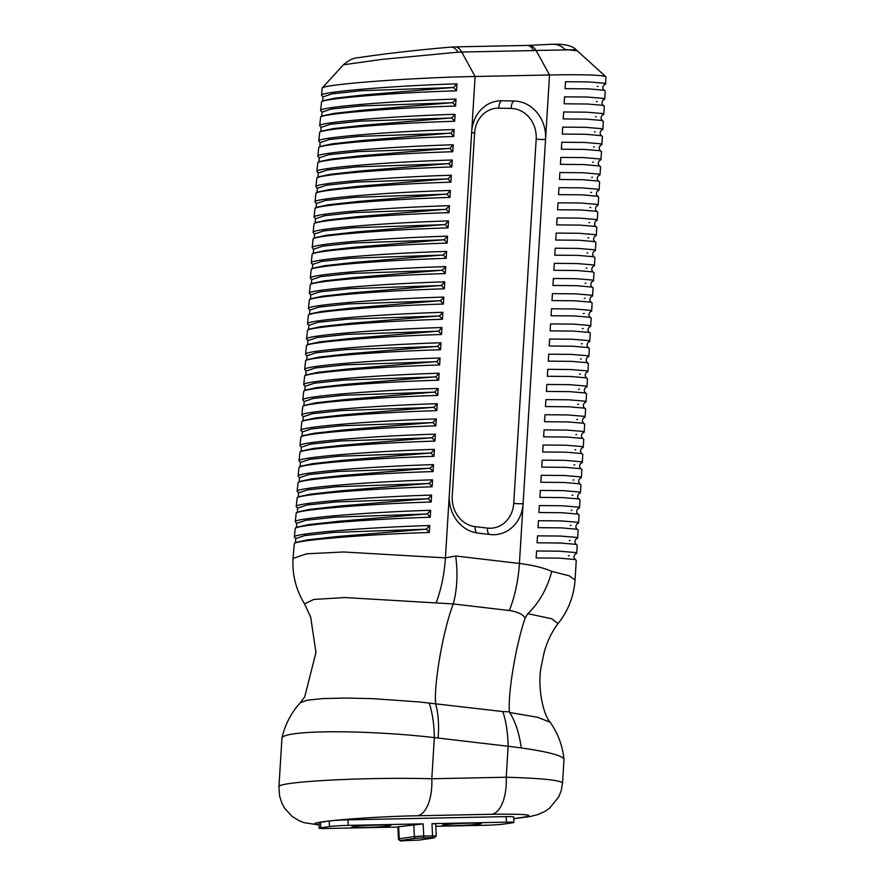 <?xml version="1.0" encoding="UTF-8"?>
<svg xmlns="http://www.w3.org/2000/svg" width="885" height="885" viewBox="0 0 885 885"><rect width="100%" height="100%" fill="white"/><g stroke="black" fill="none" stroke-linecap="round" stroke-linejoin="round"><path stroke-width="1.33" d="M322.959 96.907L322.693 100.824L334.851 98.18L365.029 94.806L451.992 87.582L361.511 90.701L332.107 93.854L322.959 96.907L321.576 95.259C319.673 91.907 392.863 85.745 456.948 83.854L453.607 87.416L456.527 90.812C395.728 92.615 325.536 98.29 321.576 101.731L320.635 110.492C318.733 107.14 391.922 100.978 456.018 99.087L455.587 106.034C394.787 107.837 324.596 113.523 320.635 116.964L319.695 125.725C317.803 122.373 390.993 116.201 455.078 114.32L454.647 121.267C393.847 123.07 323.656 128.756 319.695 132.197L318.766 140.958C316.863 137.606 390.053 131.434 454.138 129.542L453.706 136.5C392.907 138.303 322.715 143.989 318.755 147.43L317.826 156.18C315.923 152.828 389.112 146.667 453.197 144.775L452.766 151.733C391.978 153.536 321.775 159.211 317.815 162.652L316.885 171.413C314.983 168.061 388.172 161.9 452.257 160.008L451.826 166.955C391.037 168.758 320.835 174.445 316.874 177.885L315.945 186.647C314.042 183.295 387.232 177.122 451.317 175.241L450.885 182.188C390.097 183.991 319.894 189.678 315.934 193.118L315.005 201.88C313.102 198.528 386.291 192.355 450.376 190.463L449.945 197.421C389.157 199.225 318.954 204.911 314.994 208.351L314.064 217.102C312.162 213.75 385.351 207.588 449.436 205.696L449.016 212.654C388.216 214.458 318.025 220.133 314.064 223.573L313.124 232.335C311.221 228.983 384.411 222.821 448.496 220.929L448.075 227.887C387.276 229.68 317.084 235.366 313.124 238.806L312.184 247.568C310.281 244.216 383.47 238.043 447.567 236.162L447.135 243.109C386.336 244.913 316.144 250.599 312.184 254.039L311.243 262.801C309.352 259.449 382.541 253.276 446.626 251.395L446.195 258.343C385.395 260.146 315.204 265.832 311.243 269.272L310.314 278.023C308.411 274.682 381.601 268.509 445.686 266.617L445.255 273.576C384.455 275.379 314.263 281.054 310.303 284.494L309.374 293.256C307.471 289.904 380.661 283.742 444.746 281.85L444.314 288.809C383.515 290.601 313.323 296.287 309.363 299.727L308.434 308.489C306.531 305.137 379.72 298.975 443.805 297.083L443.374 304.031C382.585 305.834 312.383 311.52 308.423 314.96L307.493 323.722C305.591 320.37 378.78 314.197 442.865 312.316L442.434 319.264C381.645 321.067 311.443 326.753 307.482 330.194L306.553 338.955C304.65 335.603 377.84 329.43 441.925 327.538L441.504 334.497C380.705 336.3 310.502 341.975 306.542 345.427L305.613 354.177C303.71 350.825 376.899 344.663 440.984 342.772L440.564 349.73C379.765 351.522 309.562 357.208 305.613 360.649L304.672 369.41C302.77 366.058 375.959 359.896 440.044 358.005L439.624 364.952C378.824 366.755 308.622 372.441 304.672 375.882L303.732 384.643C301.829 381.291 375.019 375.118 439.115 373.238L438.683 380.185C377.884 381.988 307.692 387.674 303.732 391.115L302.792 399.876C300.9 396.524 374.089 390.351 438.175 388.46L437.743 395.418C376.944 397.221 306.752 402.907 302.792 406.348L301.862 415.098C299.96 411.746 373.149 405.584 437.234 403.693L436.803 410.651C376.003 412.454 305.812 418.129 301.851 421.57L300.922 430.331C299.019 426.979 372.209 420.817 436.294 418.926L435.862 425.873C375.063 427.676 304.871 433.362 300.911 436.803L299.982 445.564C298.079 442.212 371.269 436.04 435.354 434.159L434.922 441.106C374.123 442.909 303.931 448.595 299.971 452.036L299.041 460.797C297.139 457.445 370.328 451.273 434.413 449.381L433.982 456.339C373.193 458.142 302.991 463.828 299.03 467.269L298.101 476.019C296.198 472.667 369.388 466.506 433.473 464.614L433.053 471.572C372.253 473.375 302.05 479.05 298.09 482.491L297.161 491.252C295.258 487.901 368.448 481.739 432.533 479.847L432.112 486.794C371.313 488.597 301.11 494.284 297.161 497.724L296.221 506.485C294.318 503.134 367.507 496.961 431.603 495.08L431.172 502.027C370.373 503.83 300.17 509.517 296.221 512.957L295.28 521.719C293.389 518.367 366.567 512.194 430.663 510.302L430.232 517.26C369.432 519.064 299.23 524.75 295.28 528.19L294.34 536.941C292.448 533.589 365.638 527.427 429.723 525.535L429.291 532.493C368.492 534.297 298.289 539.972 294.34 543.412L293.023 558.346M453.596 87.626L451.992 87.582M456.948 83.854L456.527 90.812M451.981 87.582L453.607 87.416M605.639 83.942L605.915 76.785C602.464 74.971 583.669 74.362 549.53 74.982L475.101 76.497C411.149 77.648 323.069 84.329 322.129 88.113L321.576 95.259M450.742 47.115A20.864 9.735 85.5 0 1 450.885 47.104A20.864 9.735 85.5 0 1 457.999 52.204L461.704 52.038L475.101 76.497L445.42 557.871L343.546 551.986L306.708 553.789L293.012 558.435C292.161 574.774 295.999 589.919 304.54 603.869L313.733 599.433L345.117 597.552L453.275 603.946C457.18 589.266 457.987 573.281 455.687 556.001L445.42 557.871A76.497 34.825 -83.3 0 1 436.228 602.619M296.663 523.356L296.398 527.272L308.555 524.628L338.745 521.265L425.696 514.03L335.216 517.15L305.812 520.303L296.663 523.356L295.28 521.719M329.485 826.557L320.79 827.818A13.906 0.708 177.3 0 0 319.208 828.216L318.954 822.674A13.906 0.708 -2.7 0 1 320.536 822.265L329.22 821.003L329.485 826.557A13.906 0.708 177.3 0 1 348.236 825.373L423.163 823.858L397.874 826.833L398.449 838.98C399.544 840.861 401.071 841.447 403.018 840.739A1.737 0.808 -91.2 0 0 403.062 840.739L400.861 840.473A1.737 1.538 -98.2 0 1 399.235 838.77L398.449 838.98M319.208 828.216A13.906 0.708 177.3 0 0 326.665 828.493L397.885 827.055M434.447 837.852A1.737 1.538 -98.2 0 1 434.192 837.907L436.272 835.949L435.697 823.813L431.969 823.669L432.544 835.816A1.737 0.808 88.8 0 1 431.825 837.664L434.026 837.918L418.904 840.108L403.062 840.739M435.818 826.28L484.88 825.285A13.906 0.708 177.3 0 0 503.631 824.101L512.327 822.84A13.906 0.708 177.3 0 0 513.897 822.442A13.906 0.708 177.3 0 0 506.441 822.165L431.969 823.669M329.22 821.003A13.906 0.708 -2.7 0 1 347.971 819.831L506.187 816.612A13.906 0.708 -2.7 0 1 513.643 816.888L513.897 822.442M491.772 814.266A34.769 16.162 -91.2 0 0 506.231 777.24L431.803 778.756A34.769 16.162 88.8 0 1 417.344 815.771L491.772 814.266C532.305 813.813 539.629 815.273 513.72 818.636M562.528 783.17L563.977 759.673A104.319 11.184 -176.5 0 0 563.977 759.474A104.319 11.184 -176.5 0 0 521.309 747.958A104.319 11.184 -176.5 0 0 508.134 746.265L434.336 737.614L431.803 778.756C366.379 776.886 276.452 781.643 278.941 786.853L278.941 786.942M513.731 818.736L529.861 816.578L537.372 814.731L544.717 811.512L549.53 808.237L558.756 796.876L561.212 790.681L562.528 783.114C561.057 780.238 542.295 778.28 506.231 777.24L508.134 746.265A76.497 34.825 96.7 0 0 502.824 711.562L419.413 701.96L373.094 698.663L345.449 698.033L322.76 698.586L307.25 700.223L300.303 702.723C291.11 712.879 285.003 724.638 281.972 738.001A104.319 11.184 -176.5 0 0 281.939 738.178L278.941 786.853L279.572 795.936L281.784 802.938L284.583 808.127L291.895 816.236L299.318 820.837L304.042 822.663L319.054 824.964M453.275 603.946L509.329 610.517C517.581 611.778 522.847 614.29 525.148 618.062L527.781 613.67C539.076 602.928 547.074 588.824 551.786 571.378C543.589 567.772 532.792 565.139 519.406 563.468L455.687 556.001M471.683 131.832A34.769 30.732 -98.2 0 1 497.459 101.034A34.769 30.732 -98.2 0 1 501.994 100.757L514.362 101.045A34.769 30.732 -98.2 0 1 545.558 139.332L523.101 503.62A34.769 30.732 -98.2 0 1 497.326 534.429A34.769 30.732 -98.2 0 1 490.224 534.518L477.922 533.08A34.769 30.732 -98.2 0 1 449.292 494.969M576.268 560.371L575.062 559.508L559.386 558.147L536.144 557.948L536.576 550.99L559.409 551.189L575.416 552.528L576.71 553.324L574.951 554.364M569.232 555.636L568.38 555.78M577.197 545.226L576.002 544.363L560.316 543.014L537.073 542.804L537.505 535.856L560.349 536.044L576.356 537.394L577.651 538.191L575.881 539.231M570.15 540.503L569.287 540.647M578.137 530.093L576.931 529.23L561.256 527.869L538.014 527.67L538.445 520.712M538.434 520.712L561.278 520.911L577.285 522.261L578.58 523.046L576.821 524.097M571.102 525.358L570.25 525.502M579.067 514.948L577.861 514.096L562.185 512.736L538.943 512.526L539.374 505.578L562.207 505.766L578.215 507.116L579.52 507.913L577.75 508.952M571.987 510.236L571.135 510.38M539.883 497.392L540.304 490.434L563.159 490.633L579.133 491.983L580.427 492.779L578.657 493.819M572.894 495.091L572.042 495.246M579.509 507.824L580.007 499.726L578.779 498.952L563.125 497.602L539.872 497.392M580.936 484.681L579.73 483.818L564.055 482.458L540.812 482.248L541.244 475.3L564.077 475.488L580.084 476.838L581.379 477.634L579.62 478.674M573.9 479.947L573.049 480.09M581.379 477.546L581.876 469.448L580.649 468.674L564.995 467.324L541.742 467.114L542.173 460.156L565.017 460.355L581.003 461.704L582.297 462.501L580.527 463.541M574.808 464.813L573.956 464.957M582.806 454.403L581.6 453.54L565.924 452.18L542.671 451.981L543.102 445.022L565.946 445.221L581.954 446.56L583.248 447.356L581.489 448.396M575.77 449.668L574.918 449.812M583.735 439.259L582.54 438.396L566.854 437.046L543.611 436.836L544.043 429.889L566.876 430.077L582.894 431.426L584.177 432.223L582.418 433.263M576.677 434.535L575.825 434.679M584.664 424.125L583.469 423.262L567.783 421.902L544.54 421.702L544.972 414.744L567.816 414.943L583.823 416.293L585.118 417.078L583.348 418.118M577.606 419.401L576.755 419.545M585.605 408.981L584.41 408.129L568.723 406.768L545.481 406.558L545.912 399.611M545.901 399.611L568.745 399.799L584.753 401.148L586.047 401.945L584.288 402.985M578.547 404.257L577.684 404.401M586.534 393.847L585.339 392.984L569.652 391.635L546.41 391.424L546.841 384.466L569.674 384.665L585.693 386.015L586.987 386.8L585.217 387.84M579.476 389.123L578.624 389.267M547.35 376.28L547.771 369.333L570.615 369.521L586.611 370.87L587.917 371.667L586.158 372.707M580.438 373.979L579.586 374.123M587.463 378.714L586.268 377.851L570.582 376.49L547.339 376.28M588.403 363.569L587.209 362.706L571.522 361.357L548.28 361.146L548.711 354.188L571.544 354.387L587.552 355.737L588.846 356.533L587.087 357.573M581.345 358.845L580.483 358.989M589.333 348.436L588.138 347.573L572.451 346.212L549.209 346.013L549.64 339.055L572.484 339.254L588.492 340.592L589.786 341.389L588.016 342.429M582.275 343.701L581.423 343.856M590.273 333.291L589.067 332.428L573.392 331.078L550.138 330.868L550.57 323.921L573.414 324.109L589.421 325.459L590.715 326.255L588.956 327.295M583.215 328.567L582.352 328.711M591.202 318.158L589.996 317.295L574.321 315.934L551.078 315.735L551.51 308.776L574.343 308.976L590.35 310.325L591.645 311.111L589.886 312.162M584.166 313.423L583.315 313.567M592.131 303.024L590.937 302.161L575.25 300.8L552.008 300.59L552.439 293.643L575.283 293.831L591.28 295.181L592.585 295.977L590.815 297.017M585.096 298.289L584.255 298.433M592.574 295.889L593.072 287.791L592.065 287.083L576.201 285.667L552.937 285.457L553.379 278.498M553.368 278.498L576.223 278.698L592.198 280.047L593.503 280.844L591.733 281.884M586.014 283.156L585.151 283.3M594.001 272.746L592.806 271.883L577.12 270.522L553.877 270.312L554.309 263.365L577.142 263.553L593.16 264.903L594.454 265.699L592.684 266.739M586.943 268.011L586.091 268.155M554.818 255.179L555.238 248.22L578.082 248.419L594.089 249.769L595.384 250.566L593.625 251.605M587.883 252.878L587.02 253.021M594.93 257.601L593.735 256.738L578.06 255.389L554.806 255.179M595.373 250.466L595.87 242.379L594.654 241.605L578.978 240.244L555.747 240.045L556.178 233.087L579 233.286L594.997 234.625L596.302 235.421L594.532 236.461M588.813 237.733L587.95 237.877M596.8 227.334L595.605 226.46L579.918 225.111L556.676 224.901L557.107 217.953L579.941 218.141L595.948 219.491L597.253 220.288L595.483 221.327M589.764 222.6L588.923 222.743M597.729 212.19L596.534 211.327L580.859 209.966L557.605 209.767L558.037 202.809L580.881 203.008L596.888 204.358L598.183 205.143L596.424 206.194M590.704 207.455L589.853 207.599M598.172 205.055L598.669 196.957L597.452 196.193L581.799 194.833L558.546 194.623L558.977 187.675L581.821 187.863L597.795 189.213L599.101 190.009L597.331 191.049M591.611 192.322L590.749 192.465M599.101 190.009L599.61 181.823L598.382 181.049L582.728 179.699L559.475 179.489L559.906 172.531L582.761 172.73L598.736 174.079L600.03 174.865L598.26 175.916M592.496 177.188L591.634 177.343M600.03 174.876L600.539 166.69L599.543 165.982L583.646 164.555L560.415 164.344L560.847 157.397M560.836 157.397L583.669 157.585L599.665 158.935L600.959 159.731L599.2 160.771M593.47 162.043L592.618 162.187M600.97 159.731L601.468 151.545L600.251 150.771L584.576 149.421L561.344 149.211L561.776 142.253L584.598 142.452L600.605 143.801L601.9 144.598L600.141 145.638M594.41 146.91L593.558 147.054M562.285 134.066L562.705 127.119L585.538 127.318L601.534 128.657L602.829 129.453L601.07 130.493M595.351 131.765L594.488 131.909M601.9 144.598L602.408 136.412L601.181 135.637L585.505 134.277L562.274 134.077M603.338 121.367L602.132 120.493L586.456 119.143L563.214 118.933L563.645 111.986L586.478 112.174L602.486 113.523L603.78 114.32L602.021 115.36M596.302 116.632L595.45 116.776M603.78 114.22L604.278 106.134L603.05 105.359L587.397 103.999L564.143 103.799L564.575 96.841L587.419 97.04L603.404 98.379L604.698 99.175L602.928 100.226M597.209 101.498L596.346 101.642M605.196 91.089L604.001 90.226L588.326 88.865L565.072 88.655L565.504 81.708L588.348 81.896L604.355 83.245L605.65 84.042L603.88 85.082M598.116 86.365L597.264 86.509M565.128 87.88L565.084 88.588M528.356 45.389A20.864 10.487 86.2 0 1 528.588 45.367A20.864 10.487 86.2 0 1 536.1 50.478L576.069 49.726C572.296 45.71 564.575 43.885 552.904 44.261A20.864 17.833 89.1 0 1 564.907 49.405L577.274 50.799M552.472 44.261A20.864 17.833 89.1 0 1 552.904 44.25L527.117 45.434A20.864 9.702 88.8 0 1 533.688 50.578L536.1 50.478L549.53 74.982L545.558 139.332A6.958 0.741 -176.5 0 1 536.188 139.078L513.731 503.366A6.958 0.741 -176.5 0 0 523.101 503.62L519.406 563.468A76.497 34.825 -83.3 0 1 509.329 610.517M454.879 46.905A20.864 9.702 88.8 0 1 455.133 46.883L450.896 47.104C421.393 49.66 394.987 52.547 371.645 55.766L358.27 57.68C353.624 57.813 348.668 60.18 343.424 64.771L382.154 59.361L457.999 52.204M429.214 703.033A76.497 34.825 -83.3 0 1 434.336 737.614A104.319 11.184 -176.5 0 0 281.961 738.001M521.309 747.958C519.152 733.068 515.269 721.253 509.649 712.502L509.417 711.828L502.824 711.562M527.781 613.67L551.831 618.792L558.048 623.604C551.377 632.432 546.631 642.543 543.81 653.927L541.399 665.586C537.206 684.791 542.383 713.188 550.127 722.226L537.759 717.326L509.649 712.502M438.108 738.057C439.159 725.147 438.352 713.753 435.685 703.874M525.148 618.062C515.955 644.568 507.791 693.287 509.417 711.828M453.109 604.444C443.308 629.534 433.683 684.282 435.652 703.686M564.199 103.014L564.154 103.722M563.258 118.159L563.214 118.867M562.329 133.292L562.285 134M561.4 148.437L561.356 149.145M560.459 163.57L560.415 164.278M559.53 178.704L559.486 179.423M558.59 193.848L558.546 194.556M557.661 208.982L557.616 209.69M556.731 224.126L556.687 224.834M555.791 239.26L555.747 239.968M554.862 254.404L554.818 255.112M553.933 269.538L553.888 270.246M552.992 284.671L552.948 285.39M552.063 299.816L552.019 300.524M551.123 314.949L551.078 315.657M550.193 330.094L550.149 330.802M549.264 345.227L549.22 345.935M548.324 360.372L548.28 361.08M547.395 375.505L547.35 376.213M546.465 390.639L546.421 391.358M545.525 405.784L545.481 406.492M544.596 420.917L544.552 421.625M543.655 436.062L543.611 436.77M542.726 451.195L542.682 451.903M541.797 466.34L541.753 467.048M540.857 481.473L540.812 482.181M539.927 496.607L539.883 497.326M538.998 511.751L538.954 512.459M538.058 526.885L538.014 527.593M537.129 542.029L537.084 542.737M536.188 557.163L536.144 557.871M322.018 112.129L321.753 116.057L333.91 113.413L364.1 110.039L451.051 102.815L360.571 105.934L331.167 109.076L322.018 112.129L320.812 110.802M456.018 99.087L452.666 102.649L455.587 106.034M452.655 102.859L451.051 102.804L452.666 102.649M321.078 127.363L320.812 131.279L332.97 128.646L363.16 125.272L450.111 118.037L359.631 121.168L330.227 124.309L321.078 127.363L319.872 126.035M455.078 114.32L451.726 117.882L454.647 121.267M451.715 118.092L450.111 118.037L451.726 117.871M320.138 142.596L319.872 146.512L332.03 143.868L362.219 140.505L449.171 133.27L358.702 136.39L329.286 139.542L320.138 142.596L318.932 141.257M450.775 133.314L449.171 133.27L450.786 133.104L453.706 136.5M454.138 129.542L450.786 133.115M319.197 157.829L318.932 161.745L331.09 159.101L361.279 155.727L448.23 148.503L357.761 151.623L328.357 154.775L319.197 157.829L317.992 156.49M453.197 144.775L449.845 148.337L452.766 151.733M449.834 148.547L448.23 148.503L449.845 148.337M318.257 173.051L317.992 176.978L330.149 174.334L360.339 170.96L447.29 163.736L356.821 166.856L327.417 170.008L318.257 173.051L317.051 171.723M452.257 160.008L448.894 163.78L451.826 166.955M448.894 163.78L447.29 163.725L448.905 163.57M317.328 188.284L317.062 192.2L329.209 189.567L359.398 186.193L446.35 178.958L355.881 182.089L326.476 185.23L317.328 188.284L316.111 186.956M451.317 175.241L447.954 179.013L450.885 182.188M447.954 179.013L446.35 178.958L447.965 178.792M316.122 207.433L328.269 204.789L358.458 201.426L445.409 194.191L354.94 197.311L325.536 200.464L316.387 203.517L316.122 207.433L315.016 208.351M450.376 190.463L447.013 194.235L449.945 197.421M447.013 194.235L445.409 194.191L447.036 194.025M315.447 218.75L315.182 222.666L327.339 220.022L357.518 216.659L444.469 209.424L354 212.544L324.596 215.697L315.447 218.75L314.23 217.411M449.436 205.696L446.095 209.258L449.016 212.654M446.084 209.468L444.469 209.424L446.095 209.258M314.507 233.972L314.241 237.899L326.399 235.255L356.578 231.881L443.54 224.657L353.06 227.777L323.656 230.93L314.507 233.972L313.301 232.644M448.496 220.929L445.155 224.491L448.075 227.887M445.144 224.702L443.54 224.646M443.54 224.657L445.155 224.491M313.301 253.132L325.459 250.488L355.648 247.114L442.6 239.89L352.119 243.01L322.715 246.152L313.567 249.205L313.301 253.132L312.195 254.039M447.567 236.162L444.215 239.724L447.135 243.109M444.204 239.935L442.6 239.879L444.215 239.713M312.626 264.438L312.361 268.354L324.518 265.71L354.708 262.347L441.659 255.112L351.179 258.232L321.775 261.385L312.626 264.438L311.42 263.111M446.626 251.395L443.274 254.957L446.195 258.343M443.263 255.157L441.659 255.112L443.274 254.946M311.686 279.671L311.42 283.587L323.578 280.943L353.768 277.58L440.719 270.345L350.25 273.465L320.835 276.618L311.686 279.671L310.48 278.332M445.686 266.617L442.334 270.179L445.255 273.576M442.323 270.39L440.719 270.345L442.334 270.179M310.48 298.82L322.638 296.176L352.827 292.802L439.779 285.578L349.309 288.698L319.905 291.851L310.746 294.893L310.48 298.82L309.374 299.727M444.746 281.85L441.394 285.412L444.314 288.809M441.383 285.623L439.779 285.567L441.394 285.412M309.805 310.126L309.551 314.053L321.697 311.409L351.887 308.035L438.838 300.812L348.369 303.931L318.965 307.073L309.805 310.126L308.599 308.799M443.805 297.083L440.442 300.856L443.374 304.031M440.442 300.856L438.838 300.8L440.453 300.635M308.876 325.359L308.611 329.275L320.757 326.631L350.947 323.268L437.898 316.034L347.429 319.153L318.025 322.306L308.876 325.359L307.659 324.021M442.865 312.316L439.524 315.879L437.898 316.034L439.502 316.078L442.434 319.264M307.936 340.592L307.67 344.508L319.817 341.864L350.006 338.501L436.958 331.267L346.489 334.386L317.084 337.539L307.936 340.592L306.719 339.254M441.925 327.538L438.562 331.311L441.504 334.497M438.562 331.311L436.958 331.267L438.584 331.101M306.995 355.825L306.73 359.741L318.888 357.098L349.066 353.723L436.017 346.5L345.548 349.619L316.144 352.772L306.995 355.825L305.779 354.487M440.984 342.772L437.644 346.334L440.564 349.73M437.632 346.544L436.017 346.489L437.644 346.334M306.055 371.047L305.79 374.974L317.947 372.331L348.126 368.956L435.088 361.733L344.608 364.852L315.204 367.994L306.055 371.047L304.849 369.72M440.044 358.005L436.703 361.567L439.624 364.952M436.692 361.777L435.088 361.722L436.703 361.556M305.115 386.28L304.849 390.197L317.007 387.553L347.197 384.19L434.148 376.955L343.668 380.074L314.263 383.227L305.115 386.28L303.898 384.942M439.115 373.238L435.763 376.8L438.683 380.185M435.752 376.999L434.148 376.955L435.763 376.789M304.174 401.513L303.909 405.43L316.067 402.786L346.256 399.423L433.207 392.188L342.727 395.307L313.323 398.46L304.174 401.513L302.969 400.175M438.175 388.46L434.823 392.022L437.743 395.418M434.812 392.232L433.207 392.188L434.823 392.022M303.234 416.747L302.969 420.663L315.126 418.019L345.316 414.645L432.267 407.421L341.798 410.54L312.383 413.693L303.234 416.747L302.028 415.408M437.234 403.693L433.882 407.255L436.803 410.651M433.871 407.465L432.267 407.421L433.882 407.255M302.294 431.969L302.028 435.896L314.186 433.252L344.376 429.878L431.327 422.654L340.858 425.773L311.454 428.915L302.294 431.969L301.088 430.641M436.294 418.926L432.942 422.488L435.862 425.873M432.931 422.698L431.327 422.643L432.942 422.488M301.354 447.202L301.099 451.118L313.246 448.485L343.435 445.111L430.387 437.876L339.917 440.995L310.513 444.148L301.354 447.202L300.148 445.874M431.991 437.92L430.387 437.876L432.002 437.71L434.922 441.106M435.354 434.159L432.013 437.721M300.159 466.351L312.305 463.707L342.495 460.344L429.446 453.109L338.977 456.229L309.573 459.381L300.424 462.435L300.159 466.351M434.413 449.381L431.05 453.153L433.982 456.339M431.05 453.153L429.446 453.109L431.061 452.943M299.484 477.668L299.219 481.584L311.365 478.94L341.555 475.566L428.506 468.342L338.037 471.462L308.633 474.614L299.484 477.668L298.267 476.329M433.473 464.614L430.11 468.386L433.053 471.572M430.11 468.386L428.506 468.342L430.132 468.176M298.544 492.89L298.278 496.817L310.436 494.173L340.614 490.799L427.566 483.575L337.096 486.695L307.692 489.836L298.544 492.89L297.327 491.562M432.533 479.847L429.192 483.409L432.112 486.794M429.181 483.619L427.566 483.564M427.566 483.575L429.192 483.409M297.338 512.039L309.496 509.406L339.674 506.032L426.636 498.797L336.156 501.917L306.752 505.07L297.603 508.123L297.338 512.039M431.603 495.08L428.251 498.642L431.172 502.027M428.24 498.841L426.636 498.797L428.251 498.631M430.663 510.302L427.311 513.864L430.232 517.26M427.3 514.074L425.696 514.03L427.311 513.864M295.723 538.589L295.457 542.505L307.615 539.861L337.805 536.487L424.756 529.263L334.287 532.383L304.871 535.536L295.723 538.589L294.517 537.25M429.723 525.535L426.371 529.097L429.291 532.493M426.36 529.307L424.756 529.263L426.371 529.097M388.703 825.893A19.647 1.007 177.3 0 0 370.483 825.285A19.647 1.007 177.3 0 0 354.741 827.563A19.647 1.007 177.3 0 0 388.703 825.893M479.194 824.057A19.647 1.007 177.3 0 0 460.985 823.448A19.647 1.007 177.3 0 0 445.232 825.727A19.647 1.007 177.3 0 0 479.194 824.057M403.018 840.739L419.07 840.097L434.192 837.907A1.737 1.538 -98.2 0 1 434.026 837.918M436.272 835.949L423.738 835.993A1.737 0.808 88.8 0 1 423.019 837.841L431.825 837.664M423.163 823.858L423.738 835.993L414.368 836.591A1.737 1.538 81.8 0 0 415.983 838.283L423.019 837.841M400.861 840.473L415.983 838.283M413.793 824.444L414.368 836.591L399.235 838.77L398.659 826.634M319.042 824.676C296.796 822.851 364.908 816.678 417.344 815.771M506.187 816.612L506.441 822.165M348.236 825.373L347.971 819.831M320.79 827.818L320.536 822.265M576.268 560.282L575.062 579.929L569.177 575.792L551.786 571.378M527.128 45.423L455.144 46.883A20.864 9.702 88.8 0 1 461.704 52.038L533.688 50.578M477.126 532.969A6.958 3.164 96.7 0 1 475.123 526.641A27.822 24.592 -98.2 0 1 452.224 496.153L474.614 133.027A6.958 0.741 3.5 0 1 471.639 132.518M474.614 133.027A27.822 24.592 -98.2 0 1 498.863 108.158A6.958 3.219 91.3 0 1 501.994 100.757M498.863 108.158L511.231 108.446A6.958 3.219 91.3 0 1 514.362 101.045M511.231 108.446A27.822 24.592 -98.2 0 1 536.188 139.078M513.731 503.366A27.822 24.592 -98.2 0 1 487.425 528.091A6.958 3.164 -83.3 0 0 489.46 534.429M487.425 528.091L475.123 526.641M322.682 100.835L321.587 101.742M353.137 826.723L352.905 826.822C354.177 825.882 388.338 824.267 389.677 825.086L389.444 825.008M443.628 824.886L443.407 824.975C444.668 824.035 478.829 822.431 480.179 823.238L479.935 823.172M605.207 90.989L604.698 99.175M603.338 121.267L602.84 129.453M597.74 212.101L597.242 220.199M596.811 227.235L596.302 235.421M594.941 257.513L594.443 265.611M594.012 272.646L593.503 280.844M592.142 302.924L591.645 311.022M591.202 318.069L590.704 326.167M590.273 333.202L589.775 341.3M589.344 348.347L588.846 356.434M588.403 363.481L587.906 371.578M587.474 378.614L586.976 386.712M586.545 393.759L586.036 401.856M585.605 408.892L585.107 416.99M584.675 424.037L584.177 432.134M583.735 439.17L583.237 447.268M582.806 454.315L582.297 462.501M580.936 484.582L580.438 492.779M579.078 514.86L578.569 522.958M578.137 530.004L577.639 538.102M577.208 545.138L576.71 553.236M604.234 90.292L604.333 90.325C602.442 88.821 602.353 87.029 604.068 84.96M576.069 49.726L605.915 76.785M343.424 64.771L322.129 88.113M550.127 722.215C558.004 733.422 562.617 745.845 563.988 759.474L563.988 759.474M575.062 579.929C573.911 596.258 568.236 610.816 558.048 623.604M300.292 702.712L304.728 696.849L315.956 652.51L310.69 617.199L304.54 603.869M603.371 105.459C601.645 103.855 601.568 102.074 603.116 100.094L603.116 100.105M602.364 120.57L602.453 120.603C600.727 118.999 600.649 117.207 602.209 115.238L602.198 115.238M601.413 135.704L601.501 135.737C599.776 134.133 599.698 132.352 601.258 130.372L601.247 130.372M600.472 150.837L600.572 150.87C598.846 149.277 598.758 147.485 600.318 145.505L600.318 145.516M599.543 165.982L599.643 166.015C597.906 164.411 597.829 162.63 599.388 160.65L599.388 160.65M598.702 181.148C596.822 179.655 596.733 177.863 598.448 175.794M597.773 196.293C596.047 194.689 595.959 192.897 597.519 190.928L597.519 190.928M596.755 211.393L596.855 211.427C595.129 209.822 595.052 208.041 596.612 206.061L596.601 206.072M595.826 226.538L595.926 226.571C594.2 224.967 594.112 223.175 595.671 221.206L595.671 221.206M594.875 241.671L594.974 241.705C593.238 240.112 593.16 238.319 594.72 236.339L594.72 236.339M593.957 256.805L594.056 256.838C592.331 255.245 592.242 253.453 593.802 251.473L593.802 251.484M593.027 271.949L593.127 271.983C591.401 270.379 591.313 268.586 592.873 266.617L592.873 266.617M592.165 287.116C590.45 285.523 590.361 283.731 591.921 281.762L591.91 281.762M591.158 302.227L591.257 302.261C589.532 300.657 589.443 298.865 591.003 296.895L591.003 296.895M590.229 317.361L590.317 317.394C588.591 315.801 588.514 314.009 590.074 312.029L590.074 312.04M589.299 332.495L589.388 332.528C587.662 330.935 587.585 329.143 589.144 327.173L589.133 327.173M588.359 347.639L588.459 347.672C586.722 346.068 586.644 344.287 588.204 342.307L588.204 342.307M587.43 362.773L587.518 362.806C585.793 361.213 585.704 359.421 587.275 357.44L587.264 357.452M586.489 377.917L586.589 377.95C584.863 376.346 584.775 374.565 586.335 372.585L586.335 372.585M585.56 393.051L585.66 393.084C583.923 391.491 583.846 389.699 585.405 387.719L585.405 387.719M584.631 408.195L584.719 408.228C582.994 406.624 582.916 404.832 584.476 402.863L584.465 402.863M583.691 423.329L583.79 423.362C582.053 421.769 581.976 419.977 583.536 417.997L583.536 417.997M582.761 438.473L582.861 438.495C581.124 436.902 581.047 435.11 582.607 433.141L582.596 433.141M581.821 453.607L581.921 453.64C580.195 452.036 580.117 450.255 581.677 448.275L581.666 448.275M580.969 468.773C579.244 467.18 579.166 465.388 580.715 463.419L580.715 463.419M579.963 483.885L580.051 483.918C578.325 482.314 578.248 480.533 579.808 478.553L579.797 478.553M579.111 499.051C577.219 497.558 577.131 495.766 578.845 493.697M578.093 514.163L578.193 514.196C576.301 512.692 576.223 510.899 577.938 508.831M577.153 529.296L577.252 529.33C575.527 527.726 575.449 525.944 577.009 523.964L576.998 523.975M576.223 544.441L576.323 544.463C574.597 542.87 574.509 541.078 576.069 539.109L576.069 539.109M575.294 559.574L575.383 559.608C573.657 558.004 573.58 556.222 575.139 554.242L575.128 554.242M321.742 116.057L320.647 116.964M320.801 131.29L319.706 132.197M319.861 146.523L318.766 147.43M318.921 161.756L317.826 162.663M317.981 176.978L316.885 177.885M317.04 192.211L315.945 193.118M316.376 203.528L315.171 202.189M315.171 222.677L314.075 223.584M314.23 237.899L313.135 238.806M313.555 249.216L312.361 247.877M312.35 268.365L311.255 269.272M311.409 283.598L310.314 284.505M310.735 294.904L309.54 293.566M309.529 314.053L308.434 314.96M308.588 329.286L307.493 330.194M307.659 344.519L306.553 345.427M306.719 359.741L305.624 360.649M305.779 374.974L304.683 375.882M304.838 390.208L303.743 391.115M303.898 405.441L302.803 406.348M302.958 420.663L301.862 421.581M302.017 435.896L300.922 436.803M301.077 451.129L299.982 452.036M300.137 466.362L299.041 467.269M300.402 462.446L299.207 461.096M299.207 481.595L298.101 482.502M298.267 496.817L297.172 497.724M297.327 512.05L296.232 512.957M297.592 508.134L296.387 506.795M296.387 527.283L295.291 528.19M295.446 542.516L294.351 543.423"/></g></svg>
